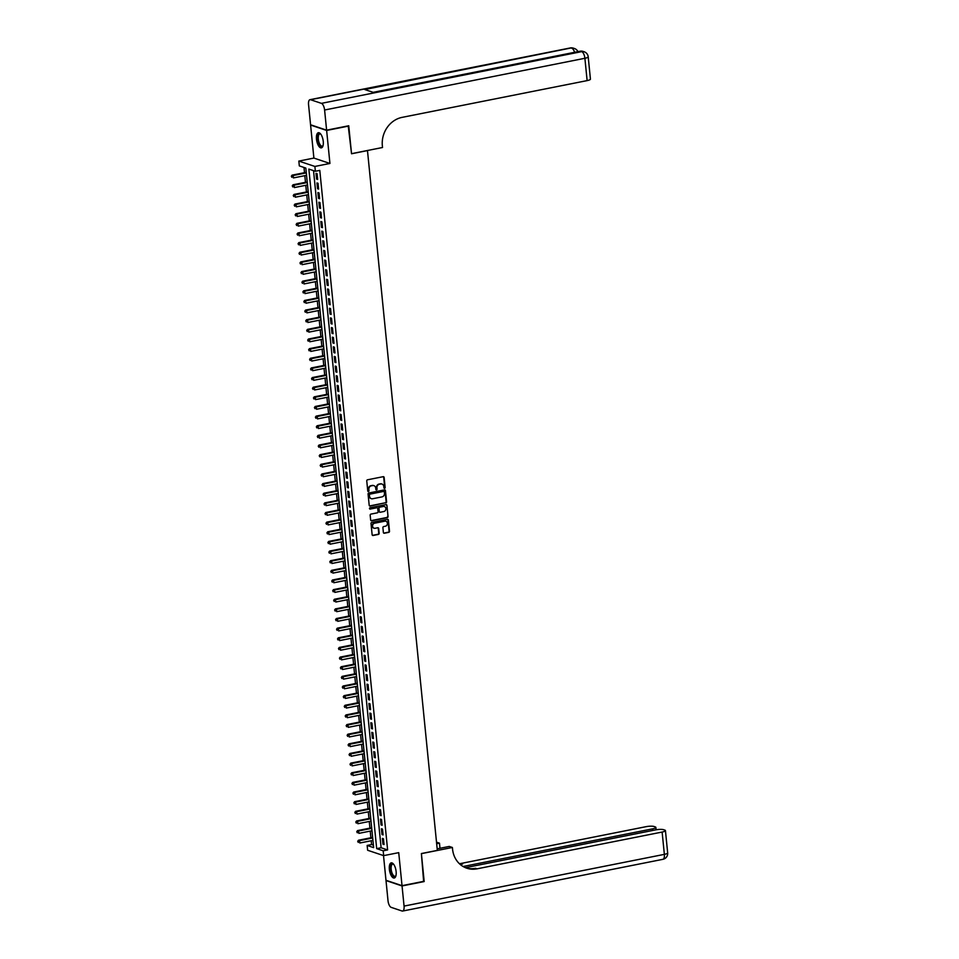 <?xml version="1.0" encoding="UTF-8"?>
<svg xmlns="http://www.w3.org/2000/svg" width="959" height="959" viewBox="0 0 959 959"><rect width="100%" height="100%" fill="white"/><g stroke="black" fill="none" stroke-linecap="round" stroke-linejoin="round"><path stroke-width="1.44" d="M384.595 488.299A0.683 0.599 108.5 0 0 385.134 487.508L384.139 477.462A0.971 0.863 108.5 0 0 383.168 476.683L367.525 479.8A0.971 0.863 108.5 0 0 366.758 480.915L367.765 490.972A0.683 0.599 108.5 0 0 368.975 490.72L368.843 489.426A3.117 2.757 108.5 0 1 371.325 485.841L372.631 485.59A3.117 2.757 108.5 0 1 375.712 488.059L375.844 489.366A0.683 0.599 108.5 0 0 377.055 489.114L376.923 487.819A3.117 2.757 108.5 0 1 379.404 484.235L380.711 483.983A3.117 2.757 108.5 0 1 383.792 486.453L383.924 487.759A0.683 0.599 108.5 0 0 384.595 488.299M384.115 488.155A0.683 0.599 108.5 0 0 384.703 487.364L383.708 477.318A0.971 0.863 108.5 0 0 383.348 476.671M367.944 491.368A0.683 0.599 108.5 0 0 368.544 490.576L368.843 489.426M376.036 489.761A0.683 0.599 108.5 0 0 376.623 488.97L376.923 487.819M396.127 871.575A7.732 3.177 -101.2 0 0 391.236 862.86A7.732 3.177 -101.2 0 0 389.366 869.31A7.732 3.177 -101.2 0 0 394.257 878.012A7.732 3.177 -101.2 0 0 396.127 871.575M323.255 141.417A7.732 3.177 -101.2 0 0 318.364 132.714A7.732 3.177 -101.2 0 0 316.482 139.151A7.732 3.177 -101.2 0 0 321.373 147.866A7.732 3.177 -101.2 0 0 323.255 141.417M383.372 532.461A0.971 0.863 108.5 0 0 384.343 533.24L388.731 532.365A0.971 0.863 108.5 0 0 389.51 531.25L388.395 520.09A0.971 0.863 108.5 0 0 387.424 519.31L371.78 522.415A0.971 0.863 108.5 0 0 371.013 523.542L372.128 534.702A0.971 0.863 108.5 0 0 373.087 535.482L378.385 534.427A0.971 0.863 108.5 0 0 379.165 533.3L378.685 528.529A0.971 0.863 108.5 0 0 377.726 527.75L375.089 528.277A2.601 2.302 108.5 0 1 374.585 523.218L384.883 521.169A2.601 2.302 108.5 0 1 385.386 526.227L383.672 526.575A0.971 0.863 108.5 0 0 382.905 527.69L383.372 532.461M383.192 850.813L383.672 855.632L367.633 850.261L367.153 845.442L373.65 847.624L305.825 168.077L299.316 165.895L298.836 161.076L314.888 166.446L315.367 171.265L308.858 169.084L376.683 848.631L383.192 850.813L387.616 849.938L319.791 170.39L315.367 171.265M348.225 125.857L351.545 153.764L367.477 150.587L437.328 850.381L421.385 853.546L424.154 881.261L402.025 885.66L398.728 852.647L383.672 855.632M348.776 126.049L326.635 130.448L310.596 125.066L313.893 158.079L298.836 161.076M313.893 158.079L329.932 163.462L326.635 130.448M329.932 163.462L314.888 166.446M385.794 502.948A0.971 0.863 108.5 0 0 386.573 501.821L385.458 490.66A0.971 0.863 108.5 0 0 384.487 489.881L368.843 492.998A0.971 0.863 108.5 0 0 368.076 494.113L369.191 505.273A0.971 0.863 108.5 0 0 370.15 506.052L385.362 502.792A0.971 0.863 108.5 0 0 386.129 501.677L385.015 490.517A0.971 0.863 108.5 0 0 384.667 489.869M386.921 505.369L388.035 516.541A0.971 0.863 108.5 0 1 387.256 517.656L371.624 520.761A0.971 0.863 108.5 0 1 370.654 519.994L370.174 515.211A0.971 0.863 108.5 0 1 370.953 514.096L377.295 512.837A0.971 0.863 108.5 0 0 378.074 511.71L377.75 508.546A0.971 0.863 108.5 0 0 376.791 507.767L370.186 509.085A0.683 0.599 108.5 0 1 370.054 507.755L385.962 504.602A0.971 0.863 108.5 0 1 386.921 505.369L388.035 516.541M383.516 855.584L385.974 880.278L402.025 885.66M317.657 179.453L317.081 173.675L316.002 173.315L316.578 179.093L317.657 179.453M318.616 189.091L318.04 183.313L316.961 182.953L317.537 188.731L318.616 189.091M319.587 198.729L319.011 192.951L317.92 192.591L318.496 198.369L319.587 198.729M320.546 208.379L319.97 202.589L318.879 202.229L319.467 208.007L320.546 208.379M321.505 218.017L320.929 212.227L319.85 211.867L320.426 217.645L321.505 218.017M322.476 227.655L321.888 221.865L320.809 221.505L321.385 227.283L322.476 227.655M323.435 237.293L322.859 231.503L321.768 231.143L322.344 236.933L323.435 237.293M324.394 246.931L323.818 241.141L322.727 240.781L323.315 246.571L324.394 246.931M325.353 256.568L324.777 250.79L323.698 250.419L324.274 256.209L325.353 256.568M326.324 266.206L325.736 260.428L324.657 260.057L325.233 265.847L326.324 266.206M327.283 275.844L326.707 270.066L325.616 269.695L326.192 275.485L327.283 275.844M328.242 285.482L327.666 279.704L326.575 279.333L327.163 285.123L328.242 285.482M329.201 295.12L328.625 289.342L327.546 288.983L328.122 294.761L329.201 295.12M330.172 304.758L329.584 298.98L328.505 298.621L329.081 304.399L330.172 304.758M331.131 314.408L330.555 308.618L329.464 308.259L330.04 314.037L331.131 314.408M332.09 324.046L331.514 318.256L330.423 317.897L331.011 323.674L332.09 324.046M333.049 333.684L332.473 327.894L331.394 327.534L331.97 333.312L333.049 333.684M334.02 343.322L333.432 337.532L332.353 337.172L332.929 342.95L334.02 343.322M334.979 352.96L334.403 347.17L333.312 346.81L333.888 352.6L334.979 352.96M335.938 362.598L335.362 356.808L334.283 356.448L334.859 362.238L335.938 362.598M336.897 372.236L336.321 366.458L335.242 366.086L335.818 371.876L336.897 372.236M337.868 381.874L337.28 376.096L336.201 375.724L336.777 381.514L337.868 381.874M338.827 391.512L338.251 385.734L337.16 385.362L337.736 391.152L338.827 391.512M339.786 401.15L339.21 395.372L338.131 395.012L338.707 400.79L339.786 401.15M340.745 410.788L340.169 405.01L339.09 404.65L339.666 410.428L340.745 410.788M341.716 420.426L341.14 414.648L340.049 414.288L340.625 420.066L341.716 420.426M342.675 430.076L342.099 424.286L341.008 423.926L341.584 429.704L342.675 430.076M343.634 439.713L343.058 433.924L341.979 433.564L342.555 439.342L343.634 439.713M344.593 449.351L344.017 443.561L342.938 443.202L343.514 448.98L344.593 449.351M345.564 458.989L344.988 453.199L343.897 452.84L344.473 458.618L345.564 458.989M346.523 468.627L345.947 462.837L344.856 462.478L345.444 468.268L346.523 468.627M347.482 478.265L346.906 472.475L345.827 472.116L346.403 477.906L347.482 478.265M348.441 487.903L347.865 482.125L346.786 481.754L347.362 487.544L348.441 487.903M349.412 497.541L348.836 491.763L347.745 491.392L348.321 497.182L349.412 497.541M350.371 507.179L349.795 501.401L348.704 501.03L349.292 506.82L350.371 507.179M351.33 516.817L350.754 511.039L349.675 510.679L350.251 516.457L351.33 516.817M352.301 526.455L351.713 520.677L350.634 520.317L351.21 526.095L352.301 526.455M353.26 536.093L352.684 530.315L351.593 529.955L352.169 535.733L353.26 536.093M354.219 545.743L353.643 539.953L352.552 539.593L353.14 545.371L354.219 545.743M355.178 555.381L354.602 549.591L353.523 549.231L354.099 555.009L355.178 555.381M356.149 565.019L355.561 559.229L354.482 558.869L355.058 564.647L356.149 565.019M357.108 574.657L356.532 568.867L355.441 568.507L356.017 574.285L357.108 574.657M358.067 584.295L357.491 578.505L356.4 578.145L356.988 583.935L358.067 584.295M359.026 593.933L358.45 588.155L357.371 587.783L357.947 593.573L359.026 593.933M359.997 603.571L359.409 597.793L358.33 597.421L358.906 603.211L359.997 603.571M360.956 613.209L360.38 607.431L359.289 607.059L359.865 612.849L360.956 613.209M361.915 622.847L361.339 617.069L360.248 616.697L360.836 622.487L361.915 622.847M362.874 632.484L362.298 626.706L361.219 626.347L361.795 632.125L362.874 632.484M363.845 642.122L363.257 636.344L362.178 635.985L362.754 641.763L363.845 642.122M364.804 651.76L364.228 645.982L363.137 645.623L363.713 651.401L364.804 651.76M365.763 661.41L365.187 655.62L364.108 655.261L364.684 661.039L365.763 661.41M366.722 671.048L366.146 665.258L365.067 664.899L365.643 670.677L366.722 671.048M367.693 680.686L367.105 674.896L366.026 674.537L366.602 680.315L367.693 680.686M368.652 690.324L368.076 684.534L366.985 684.175L367.561 689.953L368.652 690.324M369.611 699.962L369.035 694.172L367.956 693.813L368.532 699.602L369.611 699.962M370.57 709.6L369.994 703.822L368.915 703.45L369.491 709.24L370.57 709.6M371.541 719.238L370.965 713.46L369.874 713.088L370.45 718.878L371.541 719.238M372.5 728.876L371.924 723.098L370.833 722.726L371.409 728.516L372.5 728.876M373.459 738.514L372.883 732.736L371.804 732.364L372.38 738.154L373.459 738.514M374.418 748.152L373.842 742.374L372.763 742.014L373.339 747.792L374.418 748.152M375.389 757.79L374.813 752.012L373.722 751.652L374.298 757.43L375.389 757.79M376.348 767.428L375.772 761.65L374.681 761.29L375.269 767.068L376.348 767.428M377.307 777.078L376.731 771.288L375.652 770.928L376.228 776.706L377.307 777.078M378.266 786.716L377.69 780.926L376.611 780.566L377.187 786.344L378.266 786.716M379.237 796.354L378.661 790.564L377.57 790.204L378.146 795.982L379.237 796.354M380.196 805.992L379.62 800.202L378.529 799.842L379.117 805.632L380.196 805.992M381.155 815.63L380.579 809.84L379.5 809.48L380.076 815.27L381.155 815.63M382.126 825.267L381.538 819.489L380.459 819.118L381.035 824.908L382.126 825.267M383.085 834.905L382.509 829.127L381.418 828.756L381.994 834.546L383.085 834.905M313.533 170.654L381.119 847.756L387.616 849.938M382.377 838.394L382.965 844.184L384.044 844.543L383.468 838.765L382.377 838.394M303.991 167.453L304.518 172.68M304.806 175.665L305.477 182.318M305.777 185.303L306.436 191.956M306.736 194.941L307.395 201.594M307.695 204.579L308.366 211.244M308.654 214.217L309.325 220.882M309.625 223.855L310.284 230.52M310.584 233.493L311.243 240.158M311.543 243.13L312.214 249.796M312.502 252.768L313.173 259.433M313.473 262.406L314.132 269.071M314.432 272.044L315.091 278.709M315.391 281.682L316.062 288.347M316.35 291.332L317.021 297.985M317.321 300.97L317.98 307.623M318.28 310.608L318.939 317.261M319.239 320.246L319.91 326.911M320.198 329.884L320.869 336.549M321.169 339.522L321.828 346.187M322.128 349.16L322.787 355.825M323.087 358.798L323.758 365.463M324.046 368.436L324.717 375.101M325.017 378.074L325.676 384.739M325.976 387.712L326.635 394.377M326.935 397.35L327.606 404.015M327.906 407L328.565 413.653M328.865 416.638L329.524 423.291M329.824 426.276L330.495 432.929M330.783 435.913L331.454 442.578M331.754 445.551L332.413 452.216M332.713 455.189L333.372 461.854M333.672 464.827L334.343 471.492M334.631 474.465L335.302 481.13M335.602 484.103L336.261 490.768M336.561 493.741L337.22 500.406M337.52 503.379L338.191 510.044M338.479 513.029L339.15 519.682M339.45 522.667L340.109 529.32M340.409 532.305L341.068 538.958M341.368 541.943L342.039 548.596M342.327 551.581L342.998 558.246M343.298 561.219L343.957 567.884M344.257 570.857L344.916 577.522M345.216 580.495L345.887 587.16M346.175 590.133L346.846 596.798M347.146 599.771L347.805 606.436M348.105 609.409L348.764 616.074M349.064 619.046L349.735 625.712M350.023 628.696L350.694 635.349M350.994 638.334L351.653 644.987M351.953 647.972L352.612 654.625M352.912 657.61L353.583 664.263M353.883 667.248L354.542 673.913M354.842 676.886L355.501 683.551M355.801 686.524L356.46 693.189M356.76 696.162L357.431 702.827M357.731 705.8L358.39 712.465M358.69 715.438L359.349 722.103M359.649 725.076L360.32 731.741M360.608 734.714L361.279 741.379M361.579 744.364L362.238 751.017M362.538 754.002L363.197 760.655M363.497 763.64L364.168 770.293M364.456 773.278L365.127 779.943M365.427 782.916L366.086 789.581M366.386 792.554L367.045 799.219M367.345 802.192L368.016 808.857M368.304 811.829L368.975 818.495M369.275 821.467L369.934 828.132M370.234 831.105L370.893 837.77M371.193 840.743L371.577 844.555L373.411 845.179M371.577 844.555L367.153 845.442M381.119 847.756L376.683 848.631M316.578 179.093L317.597 178.889M317.537 188.731L318.568 188.527M318.496 198.369L319.527 198.165M319.467 208.007L320.486 207.803M320.426 217.645L321.457 217.441M321.385 227.283L322.416 227.079M322.344 236.933L323.375 236.717M323.315 246.571L324.334 246.367M324.274 256.209L325.305 256.005M325.233 265.847L326.264 265.643M326.192 275.485L327.223 275.281M327.163 285.123L328.182 284.919M328.122 294.761L329.153 294.557M329.081 304.399L330.112 304.195M330.04 314.037L331.071 313.833M331.011 323.674L332.03 323.471M331.97 333.312L333.001 333.109M332.929 342.95L333.96 342.747M333.888 352.6L334.919 352.397M334.859 362.238L335.878 362.034M335.818 371.876L336.849 371.672M336.777 381.514L337.808 381.31M337.736 391.152L338.767 390.948M338.707 400.79L339.726 400.586M339.666 410.428L340.697 410.224M340.625 420.066L341.656 419.862M341.584 429.704L342.615 429.5M342.555 439.342L343.574 439.138M343.514 448.98L344.545 448.776M344.473 458.618L345.504 458.414M345.444 468.268L346.463 468.064M346.403 477.906L347.422 477.702M347.362 487.544L348.393 487.34M348.321 497.182L349.352 496.978M349.292 506.82L350.311 506.616M350.251 516.457L351.282 516.254M351.21 526.095L352.241 525.892M352.169 535.733L353.2 535.53M353.14 545.371L354.159 545.168M354.099 555.009L355.13 554.805M355.058 564.647L356.089 564.443M356.017 574.285L357.048 574.081M356.988 583.935L358.007 583.731M357.947 593.573L358.978 593.369M358.906 603.211L359.937 603.007M359.865 612.849L360.896 612.645M360.836 622.487L361.855 622.283M361.795 632.125L362.826 631.921M362.754 641.763L363.785 641.559M363.713 651.401L364.744 651.197M364.684 661.039L365.703 660.835M365.643 670.677L366.674 670.473M366.602 680.315L367.633 680.111M367.561 689.953L368.592 689.749M368.532 699.602L369.551 699.399M369.491 709.24L370.522 709.037M370.45 718.878L371.481 718.675M371.409 728.516L372.44 728.313M372.38 738.154L373.399 737.951M373.339 747.792L374.37 747.588M374.298 757.43L375.329 757.226M375.269 767.068L376.288 766.864M376.228 776.706L377.259 776.502M377.187 786.344L378.218 786.14M378.146 795.982L379.177 795.778M379.117 805.632L380.136 805.416M380.076 815.27L381.107 815.066M381.035 824.908L382.066 824.704M381.994 834.546L383.025 834.342M382.965 844.184L383.984 843.98M381.778 483.995A3.117 2.757 108.5 0 0 380.279 483.839L380.711 483.983M376.491 487.675A3.117 2.757 108.5 0 1 378.973 484.091L380.279 483.839M373.698 485.602A3.117 2.757 108.5 0 0 372.2 485.446L372.631 485.59M368.412 489.282A3.117 2.757 108.5 0 1 370.893 485.698L372.2 485.446M369.539 505.92A0.971 0.863 108.5 0 0 369.718 505.908L385.362 502.792M384.343 491.943A0.683 0.599 108.5 0 0 383.672 491.404L369.934 494.125A0.683 0.599 108.5 0 0 369.395 494.916L369.527 496.282A3.117 2.757 108.5 0 0 372.607 498.764L381.994 496.894A3.117 2.757 108.5 0 0 384.475 493.31L384.343 491.943M371.109 498.596A3.117 2.757 108.5 0 1 369.095 496.139L368.963 494.772A0.683 0.599 108.5 0 1 369.503 493.981L383.228 491.26M371.013 520.629A0.971 0.863 108.5 0 0 371.181 520.617L386.825 517.512A0.971 0.863 108.5 0 0 387.604 516.386M376.971 507.755A0.971 0.863 108.5 0 0 376.36 507.623L370.186 509.085M383.876 511.519A2.601 2.302 108.5 0 0 383.372 506.46L379.752 507.179A0.971 0.863 108.5 0 0 378.973 508.306L379.284 511.471A0.971 0.863 108.5 0 0 380.255 512.25L383.876 511.519M384.235 506.472A2.601 2.302 108.5 0 0 382.941 506.316L383.372 506.46M379.644 512.118A0.971 0.863 108.5 0 1 378.853 511.327L378.541 508.162A0.971 0.863 108.5 0 1 379.308 507.035L382.941 506.316M386.489 505.225A0.971 0.863 108.5 0 0 386.129 504.578M385.746 521.169A2.601 2.302 108.5 0 0 384.451 521.025L384.883 521.169M373.806 528.121A2.601 2.302 108.5 0 1 374.154 523.063L384.451 521.025M372.476 535.35A0.971 0.863 108.5 0 0 372.655 535.326L377.954 534.283A0.971 0.863 108.5 0 0 378.733 533.156L378.254 528.385A0.971 0.863 108.5 0 0 377.894 527.738M383.732 533.108A0.971 0.863 108.5 0 0 383.912 533.096L388.299 532.221A0.971 0.863 108.5 0 0 389.066 531.106L387.951 519.934A0.971 0.863 108.5 0 0 387.604 519.298M306.257 172.332L292.087 175.149L293.166 175.509L293.418 177.918L306.544 175.317M306.305 172.908L293.166 175.509L291.332 176.216L291.86 177.319L291.764 176.36M291.332 176.216L292.087 175.149M320.845 134.248A6.186 2.553 -101.2 0 0 319.815 133.984A6.186 2.553 -101.2 0 0 318.975 142.28A6.186 2.553 -101.2 0 0 322.224 146.128A6.186 2.553 -101.2 0 0 323.075 145.504A6.689 2.757 78.8 0 1 322.955 145.756A6.689 2.757 78.8 0 1 318.364 142.555A6.689 2.757 78.8 0 1 317.849 135.459A6.689 2.757 78.8 0 1 320.63 134.056A6.689 2.757 78.8 0 1 320.821 134.224M318.82 132.702A7.672 3.165 -101.2 0 0 318.04 142.903A7.672 3.165 -101.2 0 0 321.804 147.698M395.947 875.675A6.689 2.757 78.8 0 1 395.839 875.903A6.689 2.757 78.8 0 1 391.248 872.702A6.689 2.757 78.8 0 1 390.721 865.617A6.689 2.757 78.8 0 1 393.514 864.203A6.689 2.757 78.8 0 1 393.705 864.383M393.717 864.395A6.186 2.553 -101.2 0 0 392.687 864.143A6.186 2.553 -101.2 0 0 391.847 872.438A6.186 2.553 -101.2 0 0 395.108 876.286A6.186 2.553 -101.2 0 0 395.959 875.651M391.704 862.848A7.672 3.165 -101.2 0 0 390.912 873.062A7.672 3.165 -101.2 0 0 394.676 877.857M326.611 130.16L348.74 125.761L351.533 153.668L382.521 147.506L382.353 145.864A24.766 21.961 -71.5 0 1 402.085 117.37L587.124 80.604L584.894 58.283L324.598 110.009L326.611 130.16L310.572 124.778L308.558 104.639A5.946 2.445 -101.2 0 1 309.997 99.676L570.293 47.95A5.946 2.445 78.8 0 1 570.869 47.998L310.584 99.724A5.946 2.445 -101.2 0 0 309.997 99.676M324.598 110.009A5.946 2.445 -101.2 0 0 321.421 103.356L310.584 99.724M574.597 52.301A5.946 2.445 78.8 0 0 571.96 48.358A5.946 5.275 -71.5 0 1 574.429 48.501L573.338 48.142A5.946 5.275 108.5 0 0 570.869 47.998L364.78 89.535L373.459 92.436L581.717 51.63A5.946 2.445 78.8 0 1 584.894 58.283A5.946 1.247 -5.7 0 0 588.203 56.821A5.946 5.946 0 0 0 584.187 51.774L583.096 51.414A5.946 5.275 108.5 0 0 580.627 51.271A5.946 2.445 78.8 0 0 580.051 51.223L373.159 92.34M588.203 56.821L590.432 79.141A5.946 1.247 174.3 0 1 587.124 80.604M423.626 881.369L421.397 853.642L452.384 847.48L452.552 849.123A24.766 21.961 108.5 0 0 466.817 868.207A24.766 21.961 108.5 0 0 477.091 868.818L662.13 832.052A5.946 1.247 -5.7 0 0 665.438 830.59A5.946 1.247 -5.7 0 0 664.839 830.122L663.556 829.691A5.946 1.247 -5.7 0 0 655.644 829.883L465.427 867.679M437.172 848.835L449.244 846.437L452.384 847.48M436.501 842.17L439.486 843.165L439.989 848.271M402.049 885.948L386.009 880.566L388.011 900.717A5.946 2.445 -101.2 0 0 391.2 907.37L402.037 911.002A5.946 2.445 -101.2 0 0 402.612 911.05A5.946 2.445 -101.2 0 0 404.063 906.087L402.049 885.948L424.19 881.549M436.657 843.728L439.486 843.165M463.089 866.504L652.564 828.852A5.946 1.247 -5.7 0 0 655.872 827.389A5.946 1.247 -5.7 0 0 655.273 826.922L653.99 826.49A5.946 1.247 -5.7 0 0 646.078 826.67L461.039 863.448A24.766 21.961 108.5 0 1 459.397 863.711M460.068 864.311A24.766 21.961 108.5 0 0 462.61 863.975L460.212 864.443M466.038 867.931A24.766 21.961 108.5 0 0 475.532 868.303L477.091 868.818M307.216 181.97L293.046 184.787L294.137 185.159L294.377 187.568L307.515 184.955M307.276 182.546L294.137 185.159L292.291 185.854L292.831 186.957L292.735 185.998M292.291 185.854L293.046 184.787M308.175 191.62L294.017 194.425L295.096 194.797L295.336 197.206L308.474 194.593M308.235 192.184L295.096 194.797L293.262 195.492L293.79 196.595L293.694 195.636M293.262 195.492L294.017 194.425M309.134 201.258L294.976 204.063L296.055 204.435L296.295 206.844L309.433 204.231M309.194 201.822L296.055 204.435L294.221 205.13L294.749 206.233L294.653 205.274M294.221 205.13L294.976 204.063M310.105 210.896L295.935 213.713L297.014 214.073L297.266 216.482L310.392 213.869M310.153 211.459L297.014 214.073L295.18 214.768L295.708 215.883L295.612 214.912M295.18 214.768L295.935 213.713M311.064 220.534L296.894 223.351L297.985 223.711L298.225 226.12L311.363 223.507M311.124 221.097L297.985 223.711L296.139 224.406L296.679 225.521L296.583 224.55M296.139 224.406L296.894 223.351M312.023 230.172L297.865 232.989L298.944 233.349L299.184 235.758L312.322 233.145M312.083 230.735L298.944 233.349L297.11 234.044L297.638 235.159L297.542 234.188M297.11 234.044L297.865 232.989M312.982 239.81L298.824 242.627L299.903 242.987L300.143 245.396L313.281 242.783M313.042 240.373L299.903 242.987L298.069 243.682L298.597 244.797L298.501 243.826M298.069 243.682L298.824 242.627M313.953 249.448L299.783 252.265L300.874 252.625L301.114 255.034L314.24 252.421M314.001 250.011L300.874 252.625L299.028 253.32L299.556 254.435L299.46 253.464M299.028 253.32L299.783 252.265M314.912 259.086L300.742 261.903L301.833 262.263L302.073 264.672L315.211 262.059M314.972 259.649L301.833 262.263L299.987 262.958L300.527 264.073L300.431 263.114M299.987 262.958L300.742 261.903M315.871 268.724L301.713 271.541L302.792 271.9L303.032 274.31L316.17 271.709M315.931 269.299L302.792 271.9L300.958 272.596L301.486 273.711L301.39 272.752M300.958 272.596L301.713 271.541M316.83 278.362L302.672 281.179L303.751 281.538L303.991 283.948L317.129 281.347M316.89 278.937L303.751 281.538L301.917 282.246L302.445 283.349L302.349 282.39M301.917 282.246L302.672 281.179M317.801 288L303.631 290.817L304.722 291.176L304.962 293.598L318.088 290.985M317.849 288.575L304.722 291.176L302.876 291.884L303.404 292.986L303.308 292.027M302.876 291.884L303.631 290.817M318.76 297.638L304.59 300.455L305.681 300.826L305.921 303.236L319.059 300.623M318.82 298.213L305.681 300.826L303.847 301.522L304.375 302.624L304.279 301.665M303.847 301.522L304.59 300.455M319.719 307.288L305.561 310.093L306.64 310.464L306.88 312.874L320.018 310.26M319.779 307.851L306.64 310.464L304.806 311.16L305.334 312.262L305.238 311.303M304.806 311.16L305.561 310.093M320.678 316.926L306.52 319.731L307.599 320.102L307.839 322.512L320.977 319.898M320.738 317.489L307.599 320.102L305.765 320.797L306.293 321.9L306.197 320.941M305.765 320.797L306.52 319.731M321.649 326.563L307.479 329.381L308.57 329.74L308.81 332.15L321.936 329.536M321.697 327.127L308.57 329.74L306.724 330.435L307.252 331.55L307.156 330.579M306.724 330.435L307.479 329.381M322.608 336.201L308.438 339.018L309.529 339.378L309.769 341.788L322.907 339.174M322.668 336.765L309.529 339.378L307.695 340.073L308.223 341.188L308.127 340.217M307.695 340.073L308.438 339.018M323.567 345.839L309.409 348.656L310.488 349.016L310.728 351.426L323.866 348.812M323.627 346.403L310.488 349.016L308.654 349.711L309.182 350.826L309.086 349.855M308.654 349.711L309.409 348.656M324.526 355.477L310.368 358.294L311.447 358.654L311.687 361.063L324.825 358.45M324.586 356.041L311.447 358.654L309.613 359.349L310.141 360.464L310.045 359.493M309.613 359.349L310.368 358.294M325.497 365.115L311.327 367.932L312.418 368.292L312.658 370.701L325.796 368.088M325.545 365.679L312.418 368.292L310.572 368.987L311.112 370.102L311.016 369.131M310.572 368.987L311.327 367.932M326.456 374.753L312.286 377.57L313.377 377.93L313.617 380.339L326.755 377.738M326.516 375.317L313.377 377.93L311.543 378.625L312.071 379.74L311.975 378.781M311.543 378.625L312.286 377.57M327.415 384.391L313.257 387.208L314.336 387.568L314.576 389.977L327.714 387.376M327.475 384.967L314.336 387.568L312.502 388.275L313.03 389.378L312.934 388.419M312.502 388.275L313.257 387.208M328.386 394.029L314.216 396.846L315.295 397.206L315.535 399.615L328.673 397.014M328.434 394.605L315.295 397.206L313.461 397.913L313.989 399.016L313.893 398.057M313.461 397.913L314.216 396.846M329.345 403.667L315.175 406.484L316.266 406.856L316.506 409.265L329.644 406.652M329.393 404.242L316.266 406.856L314.42 407.551L314.96 408.654L314.864 407.695M314.42 407.551L315.175 406.484M330.304 413.305L316.134 416.122L317.225 416.494L317.465 418.903L330.603 416.29M330.364 413.88L317.225 416.494L315.391 417.189L315.919 418.292L315.823 417.333M315.391 417.189L316.134 416.122M331.263 422.955L317.105 425.76L318.184 426.132L318.424 428.541L331.562 425.928M331.323 423.518L318.184 426.132L316.35 426.827L316.878 427.93L316.782 426.971M316.35 426.827L317.105 425.76M332.234 432.593L318.064 435.398L319.143 435.77L319.395 438.179L332.521 435.566M332.282 433.156L319.143 435.77L317.309 436.465L317.837 437.568L317.741 436.609M317.309 436.465L318.064 435.398M333.193 442.231L319.023 445.048L320.114 445.408L320.354 447.817L333.492 445.204M333.252 442.794L320.114 445.408L318.268 446.103L318.808 447.218L318.712 446.247M318.268 446.103L319.023 445.048M334.152 451.869L319.994 454.686L321.073 455.046L321.313 457.455L334.451 454.842M334.212 452.432L321.073 455.046L319.239 455.741L319.767 456.856L319.671 455.885M319.239 455.741L319.994 454.686M335.111 461.507L320.953 464.324L322.032 464.683L322.272 467.093L335.41 464.48M335.171 462.07L322.032 464.683L320.198 465.379L320.726 466.494L320.63 465.523M320.198 465.379L320.953 464.324M336.082 471.145L321.912 473.962L322.991 474.321L323.243 476.731L336.369 474.118M336.129 471.708L322.991 474.321L321.157 475.017L321.685 476.132L321.589 475.161M321.157 475.017L321.912 473.962M337.041 480.783L322.871 483.6L323.962 483.959L324.202 486.369L337.34 483.756M337.1 481.346L323.962 483.959L322.116 484.655L322.656 485.769L322.56 484.798M322.116 484.655L322.871 483.6M338 490.421L323.842 493.238L324.921 493.597L325.161 496.007L338.299 493.406M338.059 490.996L324.921 493.597L323.087 494.293L323.615 495.407L323.519 494.448M323.087 494.293L323.842 493.238M338.959 500.059L324.801 502.876L325.88 503.235L326.12 505.645L339.258 503.043M339.018 500.634L325.88 503.235L324.046 503.943L324.574 505.045L324.478 504.086M324.046 503.943L324.801 502.876M339.93 509.697L325.76 512.514L326.851 512.873L327.091 515.283L340.217 512.681M339.977 510.272L326.851 512.873L325.005 513.58L325.533 514.683L325.437 513.724M325.005 513.58L325.76 512.514M340.889 519.334L326.719 522.152L327.81 522.523L328.05 524.933L341.188 522.319M340.948 519.91L327.81 522.523L325.964 523.218L326.504 524.321L326.408 523.362M325.964 523.218L326.719 522.152M341.848 528.972L327.69 531.789L328.769 532.161L329.009 534.571L342.147 531.957M341.907 529.548L328.769 532.161L326.935 532.856L327.463 533.959L327.367 533M326.935 532.856L327.69 531.789M342.807 538.622L328.649 541.427L329.728 541.799L329.968 544.209L343.106 541.595M342.866 539.186L329.728 541.799L327.894 542.494L328.422 543.597L328.326 542.638M327.894 542.494L328.649 541.427M343.778 548.26L329.608 551.065L330.699 551.437L330.939 553.846L344.065 551.233M343.825 548.824L330.699 551.437L328.853 552.132L329.381 553.235L329.285 552.276M328.853 552.132L329.608 551.065M344.737 557.898L330.567 560.715L331.658 561.075L331.898 563.484L345.036 560.871M344.796 558.462L331.658 561.075L329.812 561.77L330.352 562.885L330.256 561.914M329.812 561.77L330.567 560.715M345.696 567.536L331.538 570.353L332.617 570.713L332.857 573.122L345.995 570.509M345.755 568.1L332.617 570.713L330.783 571.408L331.311 572.523L331.215 571.552M330.783 571.408L331.538 570.353M346.655 577.174L332.497 579.991L333.576 580.351L333.816 582.76L346.954 580.147M346.714 577.738L333.576 580.351L331.742 581.046L332.27 582.161L332.174 581.19M331.742 581.046L332.497 579.991M347.626 586.812L333.456 589.629L334.547 589.989L334.787 592.398L347.913 589.785M347.673 587.376L334.547 589.989L332.701 590.684L333.229 591.799L333.133 590.828M332.701 590.684L333.456 589.629M348.585 596.45L334.415 599.267L335.506 599.627L335.746 602.036L348.884 599.423M348.644 597.013L335.506 599.627L333.672 600.322L334.2 601.437L334.104 600.466M333.672 600.322L334.415 599.267M349.544 606.088L335.386 608.905L336.465 609.265L336.705 611.674L349.843 609.073M349.603 606.663L336.465 609.265L334.631 609.96L335.159 611.075L335.063 610.116M334.631 609.96L335.386 608.905M350.503 615.726L336.345 618.543L337.424 618.903L337.664 621.312L350.802 618.711M350.562 616.301L337.424 618.903L335.59 619.61L336.118 620.713L336.022 619.754M335.59 619.61L336.345 618.543M351.474 625.364L337.304 628.181L338.395 628.541L338.635 630.95L351.761 628.349M351.521 625.939L338.395 628.541L336.549 629.248L337.088 630.351L336.981 629.392M336.549 629.248L337.304 628.181M352.433 635.002L338.263 637.819L339.354 638.191L339.594 640.6L352.732 637.987M352.492 635.577L339.354 638.191L337.52 638.886L338.048 639.989L337.952 639.03M337.52 638.886L338.263 637.819M353.392 644.652L339.234 647.457L340.313 647.828L340.553 650.238L353.691 647.625M353.451 645.215L340.313 647.828L338.479 648.524L339.007 649.627L338.911 648.668M338.479 648.524L339.234 647.457M354.351 654.29L340.193 657.095L341.272 657.466L341.512 659.876L354.65 657.263M354.41 654.853L341.272 657.466L339.438 658.162L339.966 659.265L339.87 658.306M339.438 658.162L340.193 657.095M355.321 663.928L341.152 666.733L342.243 667.104L342.483 669.514L355.621 666.901M355.369 664.491L342.243 667.104L340.397 667.8L340.936 668.903L340.841 667.944M340.397 667.8L341.152 666.733M356.28 673.566L342.111 676.383L343.202 676.742L343.442 679.152L356.58 676.539M356.34 674.129L343.202 676.742L341.368 677.438L341.895 678.552L341.8 677.581M341.368 677.438L342.111 676.383M357.239 683.204L343.082 686.021L344.161 686.38L344.401 688.79L357.539 686.176M357.299 683.767L344.161 686.38L342.327 687.076L342.854 688.19L342.759 687.219M342.327 687.076L343.082 686.021M358.21 692.842L344.041 695.659L345.12 696.018L345.36 698.428L358.498 695.814M358.258 693.405L345.12 696.018L343.286 696.714L343.813 697.828L343.718 696.857M343.286 696.714L344.041 695.659M359.169 702.479L345 705.297L346.091 705.656L346.331 708.066L359.469 705.452M359.217 703.043L346.091 705.656L344.245 706.351L344.784 707.466L344.689 706.495M344.245 706.351L345 705.297M360.128 712.117L345.959 714.934L347.05 715.294L347.29 717.704L360.428 715.09M360.188 712.681L347.05 715.294L345.216 715.989L345.743 717.104L345.648 716.145M345.216 715.989L345.959 714.934M361.087 721.755L346.93 724.572L348.009 724.932L348.249 727.342L361.387 724.74M361.147 722.331L348.009 724.932L346.175 725.627L346.702 726.742L346.607 725.783M346.175 725.627L346.93 724.572M362.058 731.393L347.889 734.21L348.968 734.57L349.22 736.98L362.346 734.378M362.106 731.969L348.968 734.57L347.134 735.277L347.661 736.38L347.566 735.421M347.134 735.277L347.889 734.21M363.017 741.031L348.848 743.848L349.939 744.208L350.179 746.617L363.317 744.016M363.077 741.607L349.939 744.208L348.093 744.915L348.632 746.018L348.537 745.059M348.093 744.915L348.848 743.848M363.976 750.669L349.819 753.486L350.898 753.858L351.138 756.267L364.276 753.654M364.036 751.245L350.898 753.858L349.064 754.553L349.591 755.656L349.496 754.697M349.064 754.553L349.819 753.486M364.935 760.319L350.778 763.124L351.857 763.496L352.097 765.905L365.235 763.292M364.995 760.883L351.857 763.496L350.023 764.191L350.55 765.294L350.455 764.335M350.023 764.191L350.778 763.124M365.906 769.957L351.737 772.762L352.816 773.134L353.068 775.543L366.194 772.93M365.954 770.521L352.816 773.134L350.982 773.829L351.509 774.932L351.414 773.973M350.982 773.829L351.737 772.762M366.865 779.595L352.696 782.4L353.787 782.772L354.027 785.181L367.165 782.568M366.925 780.158L353.787 782.772L351.941 783.467L352.48 784.582L352.385 783.611M351.941 783.467L352.696 782.4M367.824 789.233L353.667 792.05L354.746 792.41L354.986 794.819L368.124 792.206M367.884 789.796L354.746 792.41L352.912 793.105L353.439 794.22L353.344 793.249M352.912 793.105L353.667 792.05M368.783 798.871L354.626 801.688L355.705 802.048L355.945 804.457L369.083 801.844M368.843 799.434L355.705 802.048L353.871 802.743L354.398 803.858L354.303 802.887M353.871 802.743L354.626 801.688M369.754 808.509L355.585 811.326L356.676 811.686L356.916 814.095L370.042 811.482M369.802 809.072L356.676 811.686L354.83 812.381L355.357 813.496L355.262 812.525M354.83 812.381L355.585 811.326M370.713 818.147L356.544 820.964L357.635 821.324L357.875 823.733L371.013 821.12M370.773 818.71L357.635 821.324L355.789 822.019L356.328 823.134L356.233 822.163M355.789 822.019L356.544 820.964M371.672 827.785L357.515 830.602L358.594 830.962L358.834 833.371L371.972 830.758M371.732 828.348L358.594 830.962L356.76 831.657L357.287 832.772L357.192 831.813M356.76 831.657L357.515 830.602M372.631 837.423L358.474 840.24L359.553 840.599L359.793 843.009L372.931 840.408M372.691 837.998L359.553 840.599L357.719 841.295L358.246 842.41L358.151 841.451M357.719 841.295L358.474 840.24M321.421 103.356L581.717 51.63A5.946 5.275 -71.5 0 1 584.187 51.774M462.61 863.975L461.039 863.448M404.063 906.087L664.359 854.361L662.13 832.052M652.719 830.458L652.564 828.852M664.359 854.361A5.946 2.445 78.8 0 1 662.909 859.324A5.946 5.946 0 0 0 667.668 852.899A5.946 1.247 174.3 0 1 664.359 854.361M577.929 51.642A5.946 5.946 0 0 0 574.429 48.501M573.338 48.142A5.946 5.946 0 0 0 570.293 47.95M583.096 51.414A5.946 5.946 0 0 0 580.051 51.223M656.112 829.787L655.872 827.389M402.612 911.05L662.909 859.324M667.668 852.899L665.438 830.59"/></g></svg>
